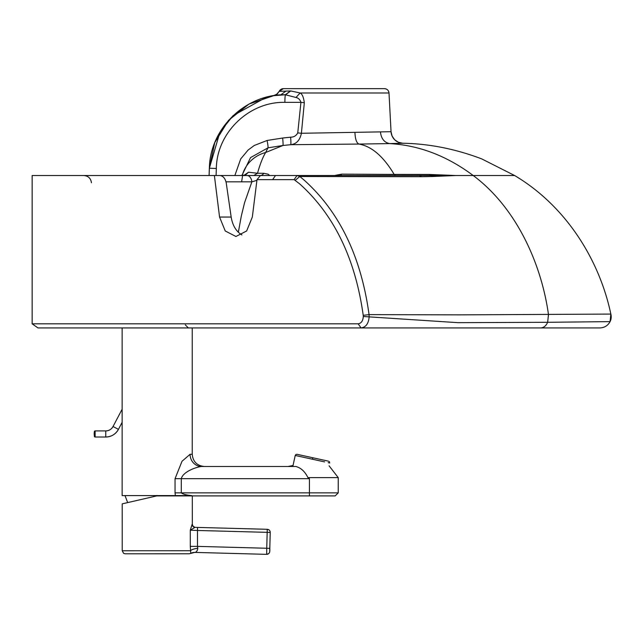 <?xml version="1.0" encoding="UTF-8"?>
<svg xmlns="http://www.w3.org/2000/svg" width="643" height="643" viewBox="0 0 643 643"><rect width="100%" height="100%" fill="white"/><g stroke="black" fill="none" stroke-linecap="round" stroke-linejoin="round"><path stroke-width="0.96" d="M279.223 91.338L277.117 94.079L273.492 95.703L276.466 94.553L279.223 91.338L283.386 88.654A4.573 4.573 90 0 0 279.223 91.338L290.74 90.944L300.128 92.986C302.186 93.958 303.584 97.206 304.324 102.719L301.406 133.278C299.943 140.262 296.383 144.064 290.716 144.691L282.936 145.495L265.631 152.504L268.018 147.818L250.545 157.599L241.881 175.523M283.386 88.654L384.442 88.654A4.573 4.573 -90 0 1 389.007 92.986L391.04 131.702L301.406 133.278L297.749 132.9C296.23 135.745 293.851 137.176 290.604 137.192A7.62 0.651 -95.3 0 1 290.716 144.691L358.995 144.064C371.726 146.347 383.453 156.466 394.159 174.414L341.642 174.14A7.62 2.685 -90 0 1 340.099 175.523L455.774 175.523L429.202 174.454A7.62 4.614 -90 0 0 430.786 175.418A7.62 5.522 87.7 0 1 432.852 176.495L455.774 175.523L473.208 175.523C446.965 155.919 419.123 145.27 389.698 143.59L358.995 144.064C356.592 143.051 355.241 139.218 354.944 132.546M380.463 132.08C381.259 138.743 384.337 142.577 389.698 143.59L402.647 143.244L398.218 142.191L394.617 139.716L392.085 136.043L391.04 131.702A12.193 12.193 90 0 0 402.647 143.244C429.066 143.694 455.405 148.911 481.679 158.877L514.625 175.523C566.965 206.644 599.694 261.05 610.85 314.081L610.086 321.621L547.651 322.296C546.02 325.905 543.689 327.785 540.642 327.93L599.863 327.93C604.46 327.753 607.868 325.655 610.086 321.621A10.666 10.666 91.9 0 0 610.85 314.081L459.423 314.861L369.05 314.62L369.17 316.485C368.688 323.445 365.98 327.263 361.053 327.93L598.127 327.93M428.479 327.93L37.969 327.93L32.15 323.815L32.15 175.523L214.384 175.523L219.56 217.053L231.167 217.053L226.232 182.933C225.275 178.424 223.169 175.957 219.922 175.523L214.384 175.523M219.56 217.053L225.243 230.982L235.941 236.487L246.639 230.982L252.329 217.053L257.007 179.638L294.108 179.638L299.59 183.81C334.119 214.834 355.33 258.687 363.223 315.351A6.559 4.638 90 0 1 363.287 316.493C362.99 320.913 361.278 323.357 358.143 323.815L361.053 327.93L428.785 327.93M358.143 323.815L32.15 323.815M241.921 234.912C236.19 231.52 232.605 225.564 231.167 217.053M263.051 175.523L281.867 175.523M256.919 180.353L251.879 181.824A7.62 4.903 -90 0 0 247.057 175.523L418.649 175.523A7.62 5.273 90 0 1 421.47 176.704L432.852 176.495M296.616 175.523L340.099 175.523M247.057 175.523L216.209 175.523M429.202 174.454L394.159 174.414A7.62 3.995 -90 0 0 396.233 175.523M294.108 179.638L297.018 175.523L299.807 176.503L421.47 176.704M341.642 174.14L334.432 175.523M253.824 175.523L257.513 173.264C259.981 164.375 262.69 157.455 265.631 152.504A33.532 32.07 4.4 0 0 242.258 175.523M241.664 181.583L242.612 175.523L245.915 174.647L248.463 172.22L257.513 173.264L263.815 173.297L268.083 174.181L269.722 175.523M548.503 314.507L547.651 322.296L548.463 314.507C541.567 264.755 516.956 208.147 473.216 175.523L514.625 175.523M295.29 180.249L299.807 176.503L304.107 180.064C339.504 211.86 361.149 256.718 369.05 314.62L363.223 315.351M290.604 137.192L282.631 138.028A7.62 0.651 -96.7 0 1 282.936 145.495L268.018 147.818A7.62 0.643 -101.5 0 0 267.078 140.471L254.266 145.479L248.134 150.02L240.715 158.901L234.848 175.523M260.222 175.523A7.62 5.08 90 0 0 263.815 173.297M273.677 95.67L266.379 97.189L233.12 115.603L219.97 132.056L209.345 168.233L209.088 175.523L209.385 168.233C209.883 128.463 245.714 93.958 285.275 94.754L295.973 97.479C298.416 97.993 300.064 99.617 300.932 102.35L304.324 102.719M295.973 97.479L300.128 92.986L389.007 92.986C388.629 90.333 387.11 88.895 384.442 88.654L384.442 88.654M278.178 95.1L278.612 95.06M273.492 95.703L285.275 94.754L290.507 90.936M216.088 175.523L216.337 168.482C216.771 132.627 249.219 101.473 284.881 102.35A7.62 0.659 90 0 1 285.524 94.754L290.74 90.944M244.187 175.266L248.463 172.22M547.611 322.296L457.969 322.665L363.287 316.493M260.431 175.523L257.007 179.638M327.914 461.047L297.042 454.304L312.803 457.744L312.434 459.231L324.635 461.899L295.225 455.469L312.434 459.231L312.763 457.744L327.785 461.023L297.179 454.336M315.938 458.435L323.477 460.083L315.938 458.435M314.387 458.097L322.786 459.93L314.387 458.097M312.273 457.639L316.203 458.491L312.273 457.631M312.225 457.623L316.179 458.483L312.225 457.623M310.272 457.197L302.781 455.565L310.272 457.197M309.283 456.98L300 454.955L309.283 456.98M325.575 460.541L316.284 458.507L325.575 460.541M322.802 459.938L317.288 458.732L322.786 459.93M302.106 455.413L300 454.955L302.097 455.413M308.278 456.755L302.781 455.565L308.278 456.755M197.787 548.318L197.473 546.381L190.288 546.389L190.77 553.39A7.62 7.62 -88.6 0 1 194.708 552.409A7.62 7.62 -88.6 0 0 194.708 552.409C196.348 552.321 197.369 550.963 197.787 548.318A7.62 2.387 -6.4 0 0 190.489 550.738L122.218 550.762L122.202 503.855L156.82 495.89L192.305 495.866M194.186 527.188A3.046 3.03 91.6 0 0 195.078 527.348A3.046 3.03 -88.5 0 1 192.128 524.302L190.28 530.194L195.078 527.348L267.263 529.302A3.046 3.046 90 0 1 270.229 532.428L270.237 532.428A3.046 3.046 -90 0 0 267.271 529.302L195.07 527.348L193.125 526.376L192.313 524.31M197.554 527.421L197.473 530.467L267.175 532.348L267.263 529.302L197.554 527.421M190.288 546.389L190.28 530.194L197.473 530.467L197.473 546.381L266.749 548.254L266.676 554.346A3.046 3.046 90 0 1 266.588 554.346L194.725 552.409L189.275 553.784L125.184 553.808L123.625 553.334L122.218 550.762M269.722 551.381A3.046 3.046 90 0 1 266.676 554.346A3.046 3.046 90 0 0 269.722 551.381L269.795 548.334L266.749 548.254L267.175 532.348L270.237 532.428L269.722 551.381A3.046 3.046 90 0 1 266.588 554.346L194.725 552.409M157.197 495.906L335.188 495.906L338.234 492.86L181.286 492.86L181.286 478.681C183.126 471.319 197.329 466.786 201.532 466.488A12.193 11.445 90 0 1 190.087 454.304L192.241 454.304L192.241 327.938L122.13 327.938L122.13 495.584L191.678 495.584C186.462 495.134 182.998 494.234 181.286 492.86L175.049 492.86L175.354 495.576M190.087 454.304L182.017 461.264L175.049 478.681L175.049 492.86M309.5 495.906L192.305 495.906L192.313 524.302M201.42 466.488L295.828 466.488C300.9 467.791 304.927 471.496 307.917 477.62L338.234 477.62L329.079 465.813M192.241 454.304C192.964 461.706 197.023 465.765 204.434 466.488L288.16 466.488L293.144 465.428M175.049 478.681L309.42 478.681L307.917 477.62M191.678 495.584L157.149 495.584M122.13 422.338L118.441 429.363A14.315 14.315 90 0 1 105.765 437.015L105.765 430.914A8.222 8.222 90 0 0 113.039 426.526L113.039 426.526C111.432 429.339 109.005 430.802 105.765 430.914L95.116 430.914A0.764 0.764 -90 0 0 94.352 431.678L94.352 436.251A0.764 0.764 90 0 0 95.116 437.015L95.116 430.914C93.709 431.059 94.063 437.256 95.116 437.015L105.765 437.015C111.408 436.806 115.627 434.258 118.441 429.363L113.039 426.526L122.13 409.237M328.203 462.671L329.69 463L329.425 461.762L328.525 461.184M156.836 495.464L156.836 495.882L156.836 495.464M238.344 232.268L241.262 216.281L244.541 202.77L251.879 181.824L226.014 181.824M282.631 138.028L267.078 140.471M284.881 102.35L300.932 102.35L297.749 132.9M209.12 175.523L209.385 168.233L216.337 168.482M280.726 94.899L286.079 91.001M275.526 175.523L272.616 179.638M269.795 548.334L270.229 532.428L269.811 548.334C270.028 553.543 269.232 553.43 266.676 554.346L266.676 554.346M309.428 495.906L309.42 478.681M185.321 324.884L188.367 327.93M91.435 182.773C90.816 178.344 88.284 175.925 83.823 175.523M418.649 175.523L416.487 175.523M209.345 168.233L214.762 142.609L228.522 120.345L248.978 104.07L273.701 95.67M274.063 95.614L278.588 95.068M242.612 175.523L244.517 175.25M610.086 321.621C607.868 325.655 604.46 327.753 599.863 327.93M270.237 532.428A3.046 3.046 0 0 0 267.271 529.302M338.234 492.86L338.234 477.62M297.074 454.312L295.965 454.464L295.225 455.469L292.814 466.488M124.991 495.584L127.676 502.585"/></g></svg>
